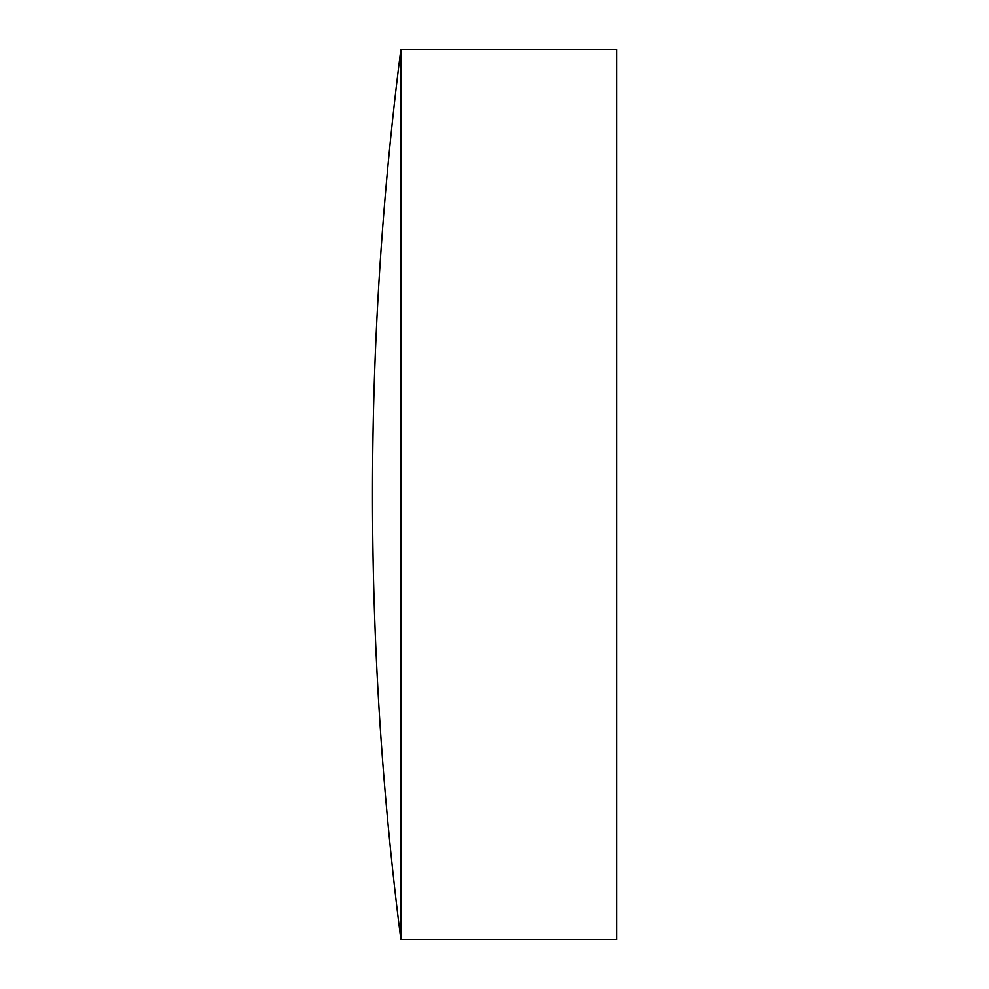 <?xml version="1.0" encoding="UTF-8"?>
<svg xmlns="http://www.w3.org/2000/svg" width="989" height="989" viewBox="0 0 989 989"><rect width="100%" height="100%" fill="white"/><g stroke="black" fill="none" stroke-linecap="round" stroke-linejoin="round"><path stroke-width="1.48" d="M616.506 49.45L616.506 939.55L400.866 939.55L400.866 49.45L616.506 49.45M400.866 49.45A3504.336 3504.336 0 0 0 400.866 939.55"/></g></svg>
